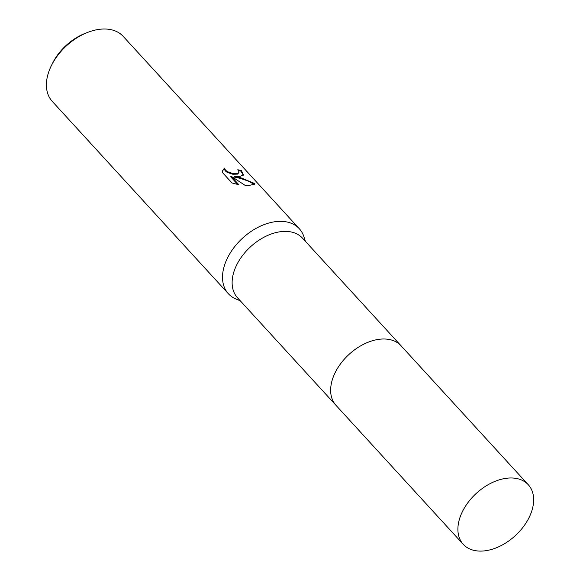 <?xml version="1.0" encoding="UTF-8"?>
<svg xmlns="http://www.w3.org/2000/svg" width="580" height="580" viewBox="0 0 580 580"><rect width="100%" height="100%" fill="white"/><g stroke="black" fill="none" stroke-linecap="round" stroke-linejoin="round"><path stroke-width="0.87" d="M400.78 345.492L302.521 238.17A44.094 28.753 137.5 0 0 285.44 231.391A44.094 28.753 137.5 0 0 241.679 256.708A44.094 28.753 137.5 0 0 237.474 297.728L335.733 405.05M383.967 338.995A44.094 28.753 137.5 0 0 340.199 364.312A44.094 28.753 137.5 0 0 336.001 405.333A44.102 28.761 137.5 0 1 333.928 375.325A44.102 28.761 137.5 0 1 366.277 343.005A44.102 28.761 137.5 0 1 401.048 345.774L528.3 484.757A44.102 28.761 137.5 0 0 493.536 481.987A44.102 28.761 137.5 0 0 461.18 514.308A44.102 28.761 137.5 0 0 463.246 544.315A44.102 28.761 137.5 0 0 498.017 547.085A44.102 28.761 137.5 0 0 530.366 514.764A44.102 28.761 137.5 0 0 528.3 484.757M305.37 241.28L303.913 236.749A48.111 31.371 137.5 0 0 299.324 228.737A48.111 31.371 137.5 0 0 280.691 221.343A48.111 31.371 137.5 0 0 232.942 248.965A48.111 31.371 137.5 0 0 228.353 293.719A48.111 31.371 137.5 0 0 235.929 298.99L240.323 300.839M239.634 176.508L234.313 176.385L240.801 177.777L254.859 183.592L254.765 184.165L248.015 185.658L245.376 185.542L231.007 176.139L238.88 184.744L231.986 182.961L222.27 172.347L222.742 170.476L224.453 168.127L225.526 170.179L227.527 171.731L233.117 173.594L237.024 173.659L238.895 172.572L238.924 171.644L237.742 169.78A48.111 31.371 -42.5 0 1 241.389 170.563L243.411 174.899L239.634 176.508M299.324 228.737L123.214 36.395A48.111 31.371 137.5 0 0 104.574 29A48.111 31.371 137.5 0 0 87.602 32.415A48.111 31.371 137.5 0 0 51.41 65.555A48.111 31.371 137.5 0 0 52.243 101.377L228.353 293.719M87.602 32.415L85.151 33.372A43.297 28.239 137.5 0 0 52.577 63.198L51.41 65.555M254.562 184.491L247.711 180.887L240.272 178.379L234.03 177.052L234.313 176.385M254.569 184.295L254.859 183.592M237.786 184.534L230.717 176.82L231.007 176.139M243.223 175.225L241.099 171.245A47.306 30.849 137.5 0 0 238.416 170.607M238.895 172.572L237.532 174.116L232.834 174.261L227.244 172.405L225.236 170.853L224.17 168.809L222.604 170.825M224.17 168.802L224.453 168.127M241.099 171.245L241.389 170.563M463.246 544.315L335.994 405.34"/></g></svg>
